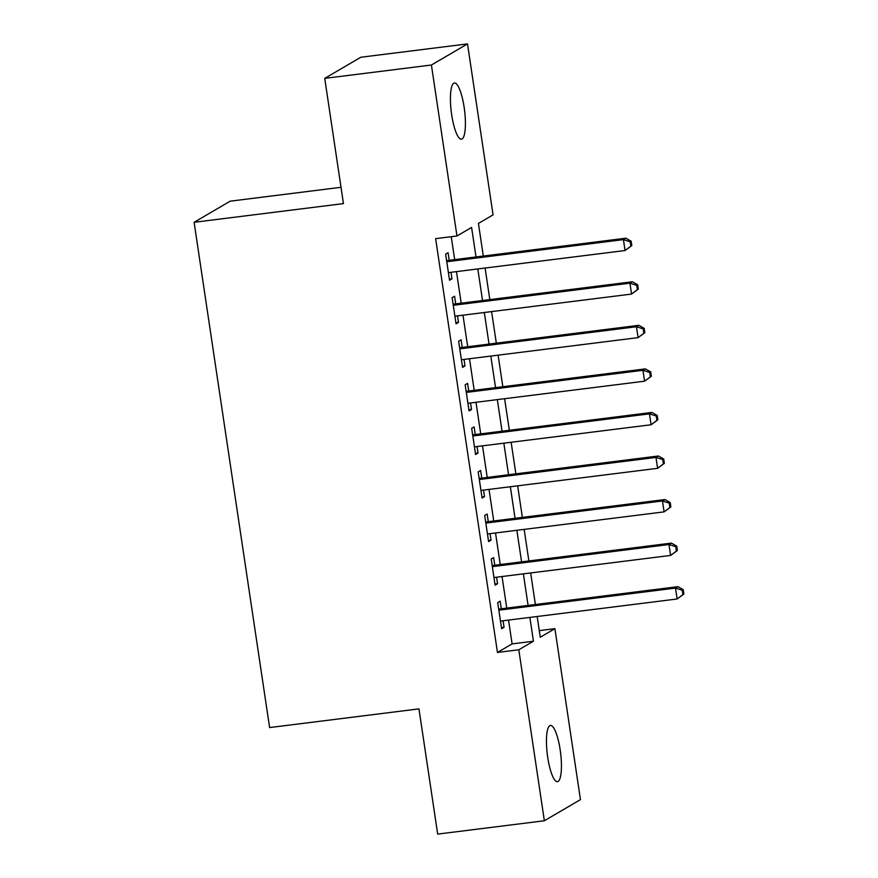 <?xml version="1.0" encoding="UTF-8"?>
<svg xmlns="http://www.w3.org/2000/svg" width="878" height="878" viewBox="0 0 878 878"><rect width="100%" height="100%" fill="white"/><g stroke="black" fill="none" stroke-linecap="round" stroke-linejoin="round"><path stroke-width="1.32" d="M547.696 757.22A28.326 6.684 -97.1 0 1 550.429 725.458A28.326 6.684 -97.1 0 1 560.186 749.911A28.326 6.684 -97.1 0 1 557.464 781.672A28.326 6.684 -97.1 0 1 547.696 757.22M451.676 114.733A28.326 6.684 -97.1 0 1 454.409 82.982A28.326 6.684 -97.1 0 1 464.166 107.434A28.326 6.684 -97.1 0 1 461.444 139.185A28.326 6.684 -97.1 0 1 451.676 114.733M341.015 187.299L230.201 201.172L194.104 222.288L269.612 727.566L418.96 708.875L437.683 834.1L544.36 820.754L518.799 649.786L533.44 641.225L529.884 617.41M194.104 222.288L343.452 203.597L324.728 78.372L360.836 57.246L467.513 43.9L493.063 214.869L478.433 223.429L483.306 256.047M539.29 630.624L554.907 628.67L580.457 799.628L544.36 820.754M501.283 608.772L500.153 601.156L497.705 602.582L501.612 628.714L504.049 627.287L503.083 620.768M494.775 565.223L493.634 557.596L491.197 559.023L495.104 585.154L497.541 583.727L496.564 577.208M488.267 521.664L487.125 514.036L484.689 515.463L488.596 541.594L491.032 540.168L490.056 533.648M481.759 478.104L480.617 470.476L478.181 471.903L482.088 498.046L484.524 496.619L483.548 490.089M475.25 434.544L474.109 426.917L471.673 428.343L475.58 454.486L478.016 453.059L477.039 446.54M468.742 390.984L467.601 383.368L465.164 384.794L469.061 410.926L471.508 409.499L470.531 402.98M462.223 347.425L461.093 339.808L458.645 341.235L462.552 367.366L465 365.939L464.023 359.42M455.715 303.876L454.584 296.248L452.137 297.675L456.044 323.806L458.481 322.38L457.515 315.861M476.008 256.958L471.596 227.424L456.966 235.984L435.631 238.651L497.464 652.453L512.104 643.892L508.549 620.087M506.76 608.092L502.04 576.528M500.24 564.532L495.532 532.968M493.732 520.972L489.013 489.408M487.224 477.423L482.505 445.848M480.716 433.864L475.997 402.289M474.208 390.304L469.489 358.74M467.7 346.744L462.98 315.18M461.191 303.184L456.472 271.62M454.672 259.625L451.248 236.698M449.207 260.316L448.065 252.688L445.629 254.115L449.536 280.247L451.972 278.82L450.996 272.301M324.728 78.372L431.405 65.016L467.513 43.9M497.464 652.453L518.799 649.786M456.966 235.984L431.405 65.016M528.095 605.425L523.376 573.85M521.576 561.865L516.868 530.301M515.068 518.305L510.348 486.741M508.56 474.746L503.84 443.181M502.051 431.186L497.332 399.622M495.543 387.637L490.824 356.062M489.035 344.077L484.316 312.502M482.527 300.517L477.808 268.953M537.171 616.499L540.266 637.23L554.907 628.67M485.095 268.031L489.814 299.607M491.603 311.591L496.322 343.166M498.111 355.151L502.831 386.715M504.62 398.711L509.339 430.275M511.139 442.271L515.858 473.835M517.647 485.83L522.366 517.394M524.155 529.379L528.874 560.954M530.663 572.939L535.382 604.514M512.104 643.892L533.44 641.225M449.371 279.149L451.972 278.82M455.88 322.709L458.481 322.38M462.388 366.269L465 365.939M468.896 409.828L471.508 409.499M475.415 453.377L478.016 453.059M481.923 496.937L484.524 496.619M488.431 540.497L491.032 540.168M494.94 584.057L497.541 583.727M501.448 627.616L504.049 627.287M631.82 245.566L631.172 241.209L630.195 241.779L630.843 246.136L631.82 245.566L625.059 250.526L448.395 272.63M630.843 246.136L625.059 250.526L623.424 239.628L625.871 238.201L446.606 260.634M446.77 261.743L623.424 239.628L630.195 241.779M631.172 241.209L625.871 238.201M638.328 289.114L637.68 284.768L636.704 285.339L637.351 289.685L638.328 289.114L631.567 294.075L454.903 316.19M637.351 289.685L631.567 294.075L629.932 283.188L632.38 281.761L453.114 304.194M453.278 305.303L629.932 283.188L636.704 285.339M637.68 284.768L632.38 281.761M644.836 332.674L644.189 328.317L643.212 328.888L643.859 333.245L644.836 332.674L638.076 337.635L461.411 359.75M643.859 333.245L638.076 337.635L636.451 326.748L638.888 325.321L459.622 347.754M459.787 348.851L636.451 326.748L643.212 328.888M644.189 328.317L638.888 325.321M651.355 376.234L650.697 371.877L649.72 372.448L650.379 376.805L651.355 376.234L644.584 381.195L467.93 403.298M650.379 376.805L644.584 381.195L642.959 370.307L645.396 368.881L466.13 391.314M466.295 392.411L642.959 370.307L649.72 372.448M650.697 371.877L645.396 368.881M657.863 419.794L657.205 415.437L656.228 416.007L656.887 420.364L657.863 419.794L651.092 424.754L474.438 446.858M656.887 420.364L651.092 424.754L649.468 413.867L651.904 412.44L472.638 434.873M472.803 435.971L649.468 413.867L656.228 416.007M657.205 415.437L651.904 412.44M664.372 463.354L663.713 458.996L662.747 459.567L663.395 463.924L664.372 463.354L657.6 468.314L480.946 490.418M663.395 463.924L657.6 468.314L655.976 457.427L658.412 456L479.158 478.433M479.322 479.531L655.976 457.427L662.747 459.567M663.713 458.996L658.412 456M670.88 506.913L670.232 502.556L669.255 503.127L669.903 507.484L670.88 506.913L664.108 511.874L487.455 533.978M669.903 507.484L664.108 511.874L662.484 500.976L664.92 499.549L485.666 521.982M485.83 523.09L662.484 500.976L669.255 503.127M670.232 502.556L664.92 499.549M677.388 550.473L676.74 546.116L675.764 546.687L676.411 551.044L677.388 550.473L670.627 555.423L493.963 577.537M676.411 551.044L670.627 555.423L668.992 544.536L671.44 543.109L492.174 565.542M492.339 566.65L668.992 544.536L675.764 546.687M676.74 546.116L671.44 543.109M683.896 594.022L683.249 589.665L682.272 590.235L682.919 594.593L683.896 594.022L677.136 598.983L500.471 621.097M682.919 594.593L677.136 598.983L675.5 588.095L677.948 586.669L498.682 609.102M498.847 610.199L675.5 588.095L682.272 590.235M683.249 589.665L677.948 586.669"/></g></svg>
